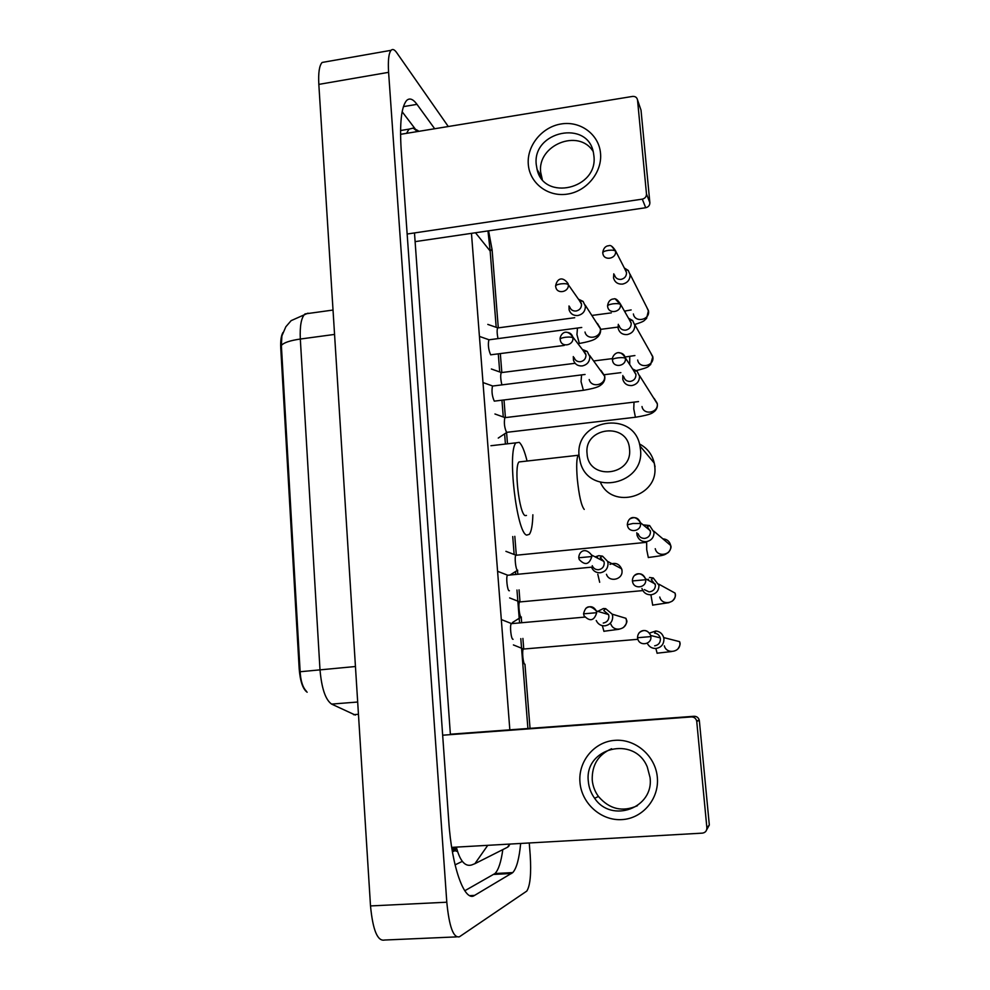 <?xml version="1.0" encoding="UTF-8"?>
<svg xmlns="http://www.w3.org/2000/svg" width="990" height="990" viewBox="0 0 990 990"><rect width="100%" height="100%" fill="white"/><g stroke="black" fill="none" stroke-linecap="round" stroke-linejoin="round"><path stroke-width="1.49" d="M282.93 332.541C281.135 335.734 280.405 340.907 280.752 348.084L299.203 669.104C300.255 681.504 302.903 689.213 307.16 692.22M307.989 313.162L291.134 320.649L285.85 326.75L281.89 335.919L281.37 345.473L300.143 671.74C300.651 680.91 302.717 687.382 306.343 691.156M657.323 777.286C659.427 798.621 642.708 818.557 621.906 819.609C601.116 820.982 581.563 803.422 579.967 782.335C578.073 761.26 594.371 741.659 614.976 740.334C635.555 738.701 655.516 755.939 657.323 777.286M588.345 781.543C588.902 787.693 591.005 793.262 594.644 798.287C611.523 823.754 654.241 807.988 650.046 777.521L647.299 767.015C634.491 734.939 583.853 747.735 588.345 781.543M637.412 805.724C622.401 812.32 609.407 809.226 598.443 796.455C594.854 791.517 592.775 786.023 592.23 779.984C591.834 765.01 598.307 754.59 611.622 748.725M451.688 847.378L702.38 833.135C705.375 832.652 706.872 830.87 706.872 827.776L709.323 825.016L706.662 829.818M696.75 721.537L696.663 720.918C695.846 718.282 694.089 716.958 691.366 716.933L694.064 716.277C696.737 716.302 698.47 717.601 699.262 720.188L696.75 721.537L706.872 827.776M442.666 735.211L691.366 716.933M699.361 720.782L709.323 825.016M694.064 716.277L450.363 734.209M629.504 448.928C627.957 421.678 583.654 426.888 587.082 453.705C588.32 480.868 632.957 476.054 629.504 448.928M579.125 456.204C574.299 419.649 633.736 409.179 639.948 445.908L640.456 449.299C645.257 484.481 589.359 496.646 580.437 462.751L579.125 456.204M520.926 461.724L518.995 461.946C513.835 466.575 519.267 513.958 525.133 515.592L526.457 515.443M532.868 514.775C532.583 524.972 531.407 531.482 529.341 534.315L526.705 535.12C516.656 533.202 507.078 450.685 516.025 442.827L519.243 442.369C521.916 444.634 524.514 450.809 527.039 460.919M523.957 649.007L523.376 649.056C521.742 650.48 523.19 664.612 524.935 664.29L525.022 664.278M647.237 643.191C649.056 646.816 651.989 648.586 656.036 648.475C661.271 647.497 663.894 644.329 663.931 638.971L663.696 637.585C662.471 633.724 659.872 631.521 655.9 630.976L649.49 633.068M654.675 645.814C658.474 645.109 660.38 642.807 660.404 638.909L660.219 637.857C659.328 635.085 657.447 633.489 654.576 633.093L655.9 630.976M520.171 601.908L519.601 601.957C518.005 603.343 519.465 617.104 521.186 617.055L521.371 617.042M641.941 588.481C643.475 592.775 646.532 594.879 651.098 594.804C656.296 593.802 658.919 590.634 658.956 585.337L653.251 577.962L649.502 577.479M648.549 579.249L647.015 579.583M649.712 591.834C653.487 591.104 655.392 588.803 655.417 584.954L651.284 579.596L653.251 577.962M516.421 555.217L515.852 555.266C514.305 556.615 515.765 570.042 517.473 570.252L517.758 570.228M636.805 532.769L637.065 535.33C638.55 539.674 641.594 541.79 646.21 541.691C651.383 540.651 653.982 537.496 654.019 532.249L649.626 525.554L643.092 524.849M638.142 533.771C639.218 536.939 641.433 538.486 644.799 538.412C648.549 537.657 650.442 535.367 650.48 531.556L647.287 526.68L649.626 525.554M505.358 417.607L504.826 417.669C503.861 422.73 504.43 427.618 506.546 432.345L635.716 417.211C652.843 414.377 652.249 412.793 654.501 411.382C656.853 409.291 657.768 406.618 657.249 403.375L654.217 398.475M622.859 375.495L622.784 379.281C624.133 383.662 627.153 385.754 631.843 385.568C636.916 384.442 639.49 381.323 639.528 376.212L637.065 371.126L632.573 368.961M623.787 376.831C624.752 380.024 626.942 381.558 630.37 381.41C634.058 380.593 635.914 378.329 635.951 374.616L633.489 370.371M618.317 324.324L618.131 328.346C619.443 332.727 622.45 334.806 627.14 334.583C632.202 333.42 634.751 330.314 634.8 325.252L632.684 320.562L628.514 318.236M619.096 325.611C620.049 328.791 622.227 330.314 625.655 330.153C629.318 329.299 631.175 327.046 631.212 323.371L629.281 319.584M501.732 372.549L501.225 372.611C500.346 375.173 500.569 379.269 501.893 384.9M613.788 273.809L613.528 277.942C614.802 282.298 617.797 284.353 622.5 284.105C627.524 282.917 630.061 279.811 630.11 274.799L628.279 270.468L624.331 268.005M614.468 274.911C615.384 278.091 617.562 279.588 620.99 279.403C624.64 278.537 626.484 276.284 626.521 272.634L624.962 269.255M498.143 327.876L497.648 327.938C496.869 329.831 496.98 333.395 497.982 338.63M511.954 623.601L511.31 623.65C509.603 625.16 511.1 639.478 512.944 639.293L513.092 639.28M596.228 620.507C597.985 624.17 600.868 625.952 604.902 625.829C610.05 624.851 612.649 621.708 612.711 616.411L612.204 614.171L605.608 608.627L603.393 608.528L597.774 611.375M603.244 623.057C606.981 622.351 608.875 620.062 608.912 616.213L608.541 614.555L603.751 610.558L605.608 608.627M508.105 575.202L507.474 575.264C505.816 576.725 507.325 590.671 509.145 590.77L509.404 590.745M591.537 567.32C593.233 571.094 596.141 572.925 600.274 572.789C605.385 571.774 607.971 568.644 608.033 563.397L607.625 561.417L602.551 556.157L598.777 555.662L595.151 556.875M597.502 557.271L596.351 557.494M592.243 565.711C593.456 568.47 595.572 569.807 598.591 569.708C602.304 568.978 604.185 566.701 604.234 562.889L603.925 561.417L600.249 557.63L602.551 556.157M493.057 385.989L492.488 386.063C491.473 391.199 492.079 396.223 494.295 401.136L582.974 390.357M573.297 356.586L573.482 360.286C574.942 364.283 577.863 366.176 582.219 365.941C587.218 364.815 589.755 361.721 589.817 356.66L587.206 351.438L582.343 349.445M574.113 357.588C575.178 360.509 577.294 361.882 580.462 361.709C584.1 360.892 585.932 358.64 585.981 354.977L583.147 350.497M489.382 339.756L488.837 339.83C487.86 344.805 488.466 349.792 490.669 354.816L564.275 345.423M569.027 305.947L569.101 309.882C570.525 313.904 573.433 315.785 577.814 315.525C582.788 314.362 585.313 311.281 585.375 306.269L583.122 301.43L578.593 299.24M569.708 306.912C570.747 309.845 572.851 311.207 576.044 311.021C579.657 310.179 581.489 307.94 581.538 304.301L579.261 300.242M600.522 153.264C602.39 172.112 586.724 191.367 567.295 194.127C547.903 197.171 529.724 183.212 528.314 164.513C526.618 145.864 541.938 126.93 561.169 123.96C580.388 120.706 598.925 134.368 600.522 153.264M536.283 164.81L537.087 169.426C543.894 201.601 598.331 188.929 593.901 155.851L593.505 153.103C588.233 119.184 531.865 131.076 536.283 164.81M542.273 179.425L540.713 172.446C536.964 145.084 578.729 128.081 593.109 151.408M407.15 234.024L642.275 199.138C645.059 198.458 646.458 196.725 646.482 193.978L649.861 202.653C649.836 205.363 648.45 207.059 645.715 207.727L415.107 241.634M640.518 108.702L637.535 100.064L646.482 193.978M637.535 100.064L637.51 99.891C636.916 97.379 635.246 96.228 632.536 96.426L400.542 134.318M641.037 110.323L649.861 202.653M529.254 842.973L530.195 854.952C531.358 873.725 530.207 885.778 526.767 891.099L459.459 936.763C453.42 938.297 449.2 926.788 446.799 902.212L388.6 72.332C387.882 60.625 388.699 53.299 391.062 50.317C392.585 48.745 394.441 49.488 396.606 52.532L448.284 126.522M456.526 936.887L384.652 940.03C377.561 941.601 372.846 930.229 370.507 905.937L318.829 84.385C318.211 72.802 319.312 65.489 322.134 62.457L325.45 61.863M434.684 128.75L416.988 104.358C412.966 98.864 409.452 97.626 406.457 100.671C401.346 107.106 399.576 123.366 401.16 149.453L448.755 821.155C451.762 867.29 464.681 902.719 474.557 895.405L512.771 872.586C516.582 868.391 519.206 858.677 520.666 843.455M464.768 890.765L494.988 873.527C498.49 869.95 501.101 861.981 502.809 849.606M415.07 128.725L402.15 111.746M455.078 864.864L462.342 861.362M487.761 845.324L474.891 863.688L471.537 865.013C464.954 866.807 459.892 860.842 456.341 847.118M450.4 734.642L414.488 232.935M406.519 133.341L409.043 129.145L413.189 128.081L418.139 130.692L416.74 130.915M474.891 863.688L507.486 847.254L509.763 844.074M508.823 846.252L507.486 847.254M492.042 249.158L490.161 251.027L487.971 230.93M299.203 669.104L300.019 669.03M280.752 348.084L281.531 347.973M281.37 345.473C283.623 342.701 289.946 340.548 300.317 339.038L319.98 669.512C321.589 688.26 325.463 699.782 331.601 704.088L355.336 715.077M353.504 714.681L358.454 714.297M355.447 666.518L300.143 671.74M333.024 310.043L305.019 313.917C301.306 317.443 299.735 325.821 300.317 339.038L334.558 334.422M331.601 704.088L357.675 702.021M600.41 482.279C612.191 510.184 659.018 496.634 654.724 466.265L654.254 463.11C652.224 454.46 647.299 448.074 639.466 443.953M579.039 454.732L578.086 455.289C576.588 458.42 576.304 466.166 577.257 478.504C579.001 495.569 581.328 505.865 584.224 509.404M650.876 636.595L637.523 637.721L637.82 639.045C639.701 646.643 651.927 644.366 650.876 636.595L650.678 635.481C647.868 629.986 644.02 629.083 639.132 632.771M664.327 645.864C666.629 654.836 681.12 652.113 679.845 642.918L679.623 641.656L663.696 637.585M655.875 648.487L657.137 653.313M645.666 579.732L632.4 580.944L632.647 582.12C634.355 589.755 646.718 587.515 645.666 579.732L645.505 578.766C643.079 573.544 639.429 572.455 634.541 575.475M659.761 597.032C661.852 606.078 676.516 603.405 675.242 594.198L675.056 593.097L658.758 584.125M650.9 594.817L652.707 605.224M640.505 523.487L633.056 523.475L627.326 524.787L627.536 525.839C629.108 533.499 641.557 531.259 640.505 523.487L640.369 522.633C638.377 517.807 634.986 516.508 630.222 518.76M655.244 548.695C657.174 557.778 671.962 555.143 670.688 545.923L670.539 544.958C669.463 541.27 667 539.241 663.164 538.869M646.643 542.371L646.718 549.71L648.326 557.58M625.383 358.392C624.442 357.613 621.992 357.427 618.008 357.836C614.283 358.38 612.426 359.085 612.439 359.939L612.587 360.756C613.862 368.354 626.41 366.053 625.383 358.392L625.296 357.774C624.418 354.581 622.302 352.923 618.936 352.811M642.003 406.531C643.574 415.59 658.536 412.929 657.273 403.784L639.416 375.433M634.008 402.262L633.761 408.882L635.407 417.248M620.445 304.536C619.505 303.621 617.055 303.385 613.095 303.806C609.394 304.4 607.563 305.18 607.575 306.158L607.712 306.925C608.912 314.486 621.472 312.147 620.445 304.536L615.384 299.141M637.671 360.038C639.156 369.072 654.13 366.374 652.88 357.279L650.492 352.551M629.751 356.412L629.714 364.568M615.557 251.25C614.617 250.21 612.167 249.913 608.231 250.359C604.568 250.977 602.749 251.844 602.774 252.957L602.898 253.675C604.036 261.187 616.584 258.811 615.557 251.25L611.684 246.25M633.39 313.978C634.8 322.975 649.774 320.24 648.537 311.194L646.619 306.962M625.544 310.971L625.074 312.221M596.698 612.699L583.556 613.837L584.088 615.805C589.99 621.869 594.198 620.841 596.698 612.699L596.314 610.941C593.703 606.4 590.201 605.521 585.808 608.33M610.941 624.257C613.961 632.709 627.648 629.343 626.435 620.421L625.952 618.317L612.204 614.171M602.341 625.668L603.962 631.397M591.834 556.541L578.779 557.766L579.224 559.523C585.016 565.698 589.223 564.708 591.834 556.541L591.513 554.994L603.925 561.417M606.462 574.287C609.234 582.887 623.205 579.608 621.98 570.624L621.584 568.767C619.084 563.681 615.211 562.233 609.989 564.411M597.799 574.274L599.68 582.269M572.901 337.875C571.849 337.058 569.361 336.848 565.426 337.268C561.887 337.8 560.13 338.506 560.142 339.384L560.427 340.659C562.072 347.799 573.866 345.188 572.901 337.875L572.727 336.848C571.836 334.125 569.955 332.628 567.047 332.38M581.576 375L581.043 381.645L583.395 390.308C599.68 387.498 599.668 385.754 601.982 384.12C604.37 381.781 605.261 379.046 604.667 375.903L600.955 370.384M589.199 379.529C591.278 388.328 605.806 385.184 604.593 376.163L589.595 355.348M568.297 284.662C567.233 283.709 564.745 283.449 560.847 283.87C557.321 284.452 555.576 285.231 555.613 286.246L555.873 287.434C557.419 294.575 569.25 291.939 568.297 284.662L581.39 303.398M577.455 328.21L576.947 334.608L579.336 343.481C595.386 340.523 595.337 338.667 597.75 336.934C600.175 334.373 601.066 331.551 600.423 328.445L597.428 323.445M585.003 332.034C586.971 340.845 601.561 337.677 600.348 328.692L585.177 305.056M645.715 207.727L642.275 199.138M452.046 849.618L457.578 851.61M475.485 232.761L490.161 251.027L496.188 327.245M498.292 353.925L499.715 371.844M501.955 400.232L503.267 416.852M504.615 433.855L505.42 444.052M512.733 536.543L514.132 554.289M515.505 571.552L515.716 574.349M516.966 590.028L519.552 622.772M520.802 638.612L527.905 728.504M471.463 233.355L509.838 729.828M388.6 72.332L318.829 84.385M446.799 902.212L370.507 905.937M456.86 849.185L452.022 849.457M493.8 874.418L511.644 873.477M469.792 895.641L474.557 895.405M403.413 106.623L416.988 104.358M594.644 798.287L598.443 796.455M699.262 720.188L696.663 720.918M655.046 466.736L654.254 463.11L639.948 445.908M516.025 442.827L490.941 445.723M518.995 461.946L579.051 455.177M678.026 648.759C679.92 645.827 680.526 643.71 679.833 642.436L679.623 641.656M637.523 637.684C637.671 629.9 647.113 627.45 650.678 635.481L660.219 637.857M523.475 648.97L513.402 644.935M523.376 649.056L637.894 639.305M671.554 651.556L657.323 653.165M521.186 617.055L512.436 622.537M672.235 601.153C674.945 598.443 675.935 595.968 675.23 593.728L675.056 593.097M632.387 580.87C632.499 573.495 640.716 570.339 645.505 578.766L655.269 584.038M519.701 601.858L509.64 597.923M519.601 601.957L642.844 590.597M668.955 602.663L652.917 605.076M648.982 591.859L644.317 589.619M517.572 570.24L510.271 574.868M648.561 557.457C667 555.105 663.845 554.945 668.448 552.432C670.836 549.19 671.579 546.876 670.676 545.478L653.858 531.172M627.314 524.688C628.007 517.065 635.073 514.206 640.369 522.633L650.343 530.739M515.951 555.18L505.915 551.331M515.852 555.266L646.581 542.322M506.756 432.432L498.255 438.075M638.513 401.581L504.826 417.669M612.414 359.741C611.511 356.462 618.49 346.723 625.296 357.774L635.865 374.022M504.925 417.582L494.95 413.993M634.169 370.916L637.065 371.126M604.308 374.703L620.866 372.648M636.409 370.557C650.727 366.882 647.225 366.795 650.64 364.58L652.794 356.635L634.701 324.534M634.912 355.546L625.086 357.006M607.551 305.935C608.392 299.524 612.575 298.918 613.577 299.017C615.31 298.04 617.574 299.685 620.371 303.967L631.137 322.827M501.311 372.525L491.362 368.998M501.225 372.611L575.116 363.293M593.814 360.942L612.414 358.603M629.677 319.968L632.684 320.562M600.596 329.361L617.97 327.084M634.689 324.485C645.975 320.909 643.314 320.896 646.581 318.421L648.45 310.6L630.024 274.143M631.162 309.932L624.455 311.12M602.737 252.71C603.665 246.176 607.835 245.681 608.776 245.78C610.471 244.79 612.711 246.448 615.495 250.73L626.447 272.139M497.735 327.851L487.81 324.398M497.648 327.938L574.72 317.716M592.07 315.414L611.337 312.865M625.185 269.49L628.279 270.468M625.952 618.317L626.521 619.975C627.524 621.559 626.484 624.084 623.428 627.524M619.035 629.269L604.234 631.224M583.556 613.788C585.622 605.546 589.867 604.605 596.314 610.941L608.541 614.555M511.422 623.552L501.361 619.567M511.31 623.65L584.793 617.104M622.067 570.228L621.584 568.767L607.625 561.417M507.585 575.165L497.586 571.292M507.474 575.264L591.488 567.171M596.029 569.411L594.804 568.842M591.513 554.994C585.659 547.222 579.014 550.96 578.766 557.679M560.117 339.186C559.56 336.353 564.882 326.453 572.727 336.848L585.82 353.999M492.587 385.964L482.996 382.548M492.488 386.063L585.065 374.468M584.088 351.178L587.206 351.438M577.925 343.666L578.94 343.53M488.924 339.731L479.42 336.414M488.837 339.83L581.736 327.48M579.905 300.787L583.122 301.43M568.136 283.722C562.605 275.913 556.986 278.363 555.588 286.011M537.087 169.426L541.493 176.987M641.013 110.15L637.51 99.891M453.222 849.395L455.437 850.484L452.418 851.821M391.062 50.317L322.134 62.457M456.712 848.603L451.923 848.876M494.988 873.527L512.771 872.586M400.554 130.519L409.043 129.133M530.034 728.343L524.96 664.29M523.735 648.896L522.906 638.426M521.656 622.586L521.21 617.055M519.998 601.796L519.057 589.842M517.807 574.15L517.51 570.277M516.31 555.13L514.812 536.332M507.474 443.73L506.583 432.556M505.407 417.607L504.009 399.985M501.831 372.537L500.334 353.665M498.292 327.851L492.104 249.839L488.577 230.831M417.508 131.546L413.189 128.081M510.098 844.062L509.244 845.212"/></g></svg>

